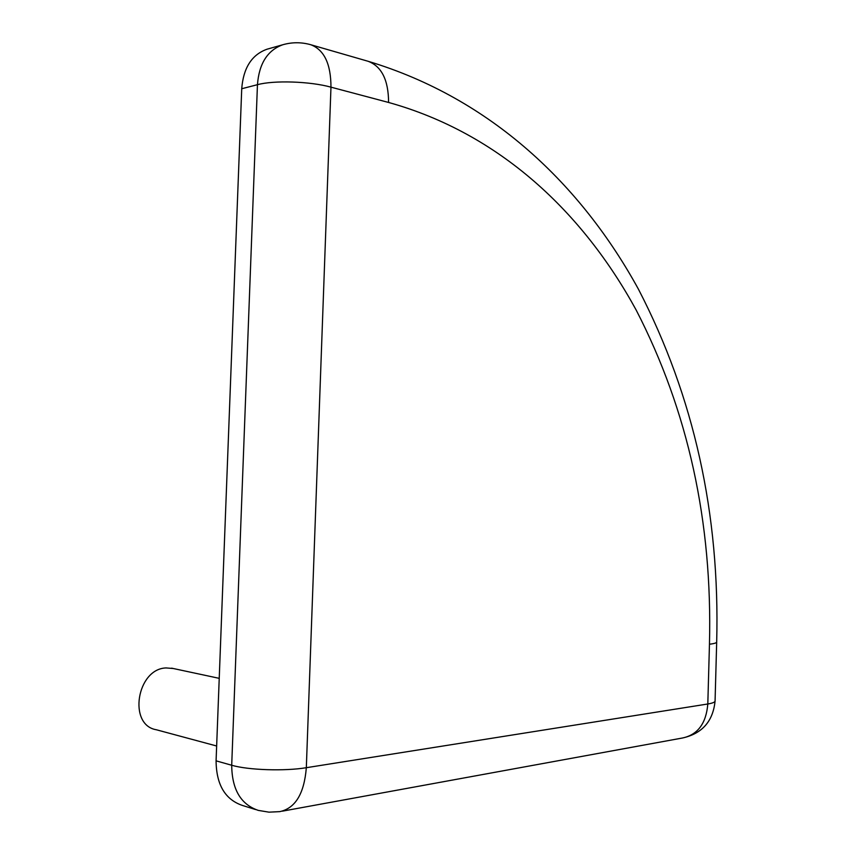 <?xml version="1.0" encoding="UTF-8"?>
<svg xmlns="http://www.w3.org/2000/svg" width="855" height="855" viewBox="0 0 855 855"><rect width="100%" height="100%" fill="white"/><g stroke="black" fill="none" stroke-linecap="round" stroke-linejoin="round"><path stroke-width="1.28" d="M216.646 745.998L156.326 729.753C127.716 725.115 136.843 668.696 166.105 667.937L173.234 668.503M255.645 809.567L242.564 805.495C225.154 799.617 216.326 784.73 216.08 760.843L241.73 88.738C243.344 67.919 251.744 54.741 266.942 49.237L267.893 48.959M216.08 760.843L231.705 765.246L257.451 84.688L241.73 88.738M306.325 767.705L707.812 703.986L709.458 644.21C712.568 522.191 688.136 410.806 636.173 310.055C583.078 212.799 499.94 133.444 388.587 102.461L330.971 87.157L306.325 767.705C304.23 793.558 295.413 808.199 279.874 811.619L268.983 812.164L258.285 810.39C240.811 804.48 231.951 789.432 231.705 765.246C248.1 770.12 284.758 771.328 306.325 767.705M388.587 102.461C388.469 80.049 381.629 66.316 368.067 61.271L310.696 44.706C324.163 49.772 330.928 63.911 330.971 87.157C310.055 81.353 273.953 80.146 257.451 84.688C259.076 63.612 267.497 50.306 282.727 44.77L266.942 49.237M368.067 61.271C491.721 98.485 581.731 185.674 638.557 289.418C693.993 396.602 720.038 514.09 716.682 641.881C716.843 642.864 714.438 643.644 709.458 644.21M282.396 811.16L682.536 737.993C697.744 734.766 706.177 723.437 707.812 703.986C712.803 703.163 715.229 702.094 715.079 700.769L716.682 642.137M171.652 668.161L219.222 678.346M310.696 44.706C301.323 42.087 292.004 42.109 282.727 44.77M682.536 737.993C702.169 733.611 713.017 721.31 715.069 701.111"/></g></svg>
